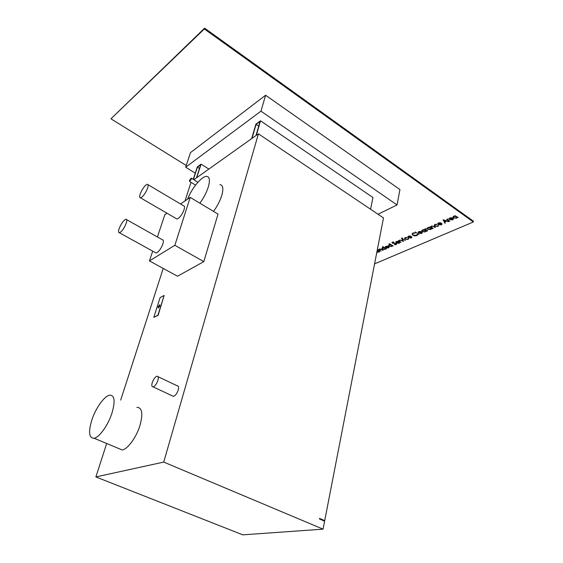 <?xml version="1.0" encoding="UTF-8"?>
<svg xmlns="http://www.w3.org/2000/svg" width="563" height="563" viewBox="0 0 563 563"><rect width="100%" height="100%" fill="white"/><g stroke="black" fill="none" stroke-linecap="round" stroke-linejoin="round"><path stroke-width="0.84" d="M159.709 304.724L158.112 306.814L158.294 307.996L159.885 305.899L159.709 304.724L158.33 306.926L158.28 307.996M189.464 180.463L189.576 181.448L191.448 179.041L191.336 178.056L189.464 180.463M152.242 382.601C151.468 385.458 151.764 386.887 153.115 386.901C154.994 386.19 156.577 384.05 157.872 380.482C158.625 377.639 158.337 376.218 157 376.211C155.121 376.907 153.537 379.04 152.242 382.601M172.362 395.866L173.446 396.373C175.367 395.712 176.958 393.607 178.197 390.068C178.9 387.245 178.562 385.817 177.183 385.782L158.02 376.696M140.264 193.799C139.378 196.473 139.469 197.817 140.539 197.838C143.03 196.698 145.367 193.51 147.569 188.26C148.435 185.614 148.336 184.284 147.281 184.263C144.797 185.396 142.46 188.57 140.264 193.799M148.027 184.706L183.475 205.72C184.629 205.812 184.819 207.17 184.038 209.795C181.969 214.967 179.611 218.043 176.965 219.028L176.106 218.528M119.201 228.479C118.237 231.33 118.314 232.758 119.433 232.765C121.777 231.667 124.015 228.571 126.147 223.476C127.083 220.654 126.999 219.239 125.908 219.239C123.557 220.323 121.326 223.405 119.201 228.479M126.661 219.661L162.306 239.732C163.509 239.81 163.685 241.245 162.841 244.046C160.842 249.064 158.59 252.055 156.085 253.012L155.212 252.527M91.853 419.942C88.201 432.088 88.961 438.197 94.134 438.253C99.355 437.444 108.223 424.981 111.995 412.989C115.401 401.074 114.634 395.127 109.701 395.163C104.429 395.895 95.738 408.041 91.853 419.942M118.378 448.373L122.178 449.964C127.66 449.309 136.513 437.134 140.025 425.262C143.157 413.46 142.115 407.492 136.922 407.366M199.907 203.208C203.715 197.909 206.501 192.532 208.268 187.071C210.203 180.301 209.668 176.74 206.656 176.388C201.864 175.994 191.751 188.19 187.57 199.175M213.518 211.385C217.325 206.157 220.084 200.822 221.787 195.389C223.638 188.64 223.018 185.051 219.915 184.629M323.056 529.15L163.727 462.082L95.886 476.931L242.787 534.85L323.056 529.15L324.605 521.176L319.439 518.966L319.552 518.41L324.71 520.613L383.494 217.923L258.417 133.825L256.32 135.317L260.521 120.806L255.898 124.177L251.682 138.618L196.747 177.676L201.075 164.171L197.282 166.937L193.306 179.273M324.71 520.613L323.528 520.712M256.095 124.374L252.006 138.385L255.996 135.549L260.071 121.474L256.095 124.374L258.72 126.154M153.819 317.3L158.09 315.379L164.157 295.455L160.103 297.616L153.819 317.3L157.872 315.266L164.157 295.455M197.845 182.342L191.519 178.168M152.7 251.14L149.448 260.915L177.514 276.215L203.806 261.619L218.029 214.102L190.203 197.381L180.54 203.989M193.482 179.379L197.416 167.148L200.681 164.769L196.48 177.866L193.954 179.667M95.886 476.931L106.681 443.496M120.7 400.089L163.221 268.424M185.023 200.921L191.026 182.328M163.727 462.082L258.417 133.825M370.567 209.232L372.952 197.507L260.521 120.806M195.277 173.172L185.663 167.218L190.47 152.636L265.602 95.231L399.927 189.548L397.049 204.939L378.019 214.243M376.746 252.681L377.09 252.907L376.689 252.984M380.933 251.225L378.28 249.515L379.075 249.691L379.525 248.916L381.827 249.367L383.178 250.246L379.793 249.156L379.624 249.993L380.933 251.225L378.315 249.508M388.16 247.762L388.998 246.946L388.526 247.959L385.852 247.636L385.254 246.685L387.358 246.038L388.561 246.517L386.232 247.537L388.16 247.762M396.197 244.652L394.297 244.609L395.824 244.405L395.923 243.68L392.341 243.068L391.989 242.512L392.383 242.111L393.973 242.09L392.721 242.371L392.65 242.913L396.253 243.547L396.634 244.208L396.197 244.652L394.311 244.581M401.004 242.449L398.33 240.668L399.054 240.788L399.653 240.141L399.582 241.07L401.004 242.449L398.358 240.661M401.708 238.24L402.432 238.156L401.602 238.036M405.233 237.572L407.119 237.438L405.543 237.804L405.015 238.325L405.423 239.022L407.661 239.219L408.189 238.473L408.682 238.768L407.985 239.444L405.114 239.191L404.551 238.255L405.233 237.572M412.946 233.005L415.395 232.786L413.305 233.265L412.552 234.053L413.179 235.074L416.458 235.376L417.211 234.356L417.746 234.708L416.838 235.63L414.607 235.883L412.813 235.207L412.039 233.912L412.946 233.005M421.201 233.293L422.144 232.42L421.574 233.504L418.759 233.181L418.175 232.202L418.781 231.59L420.462 231.449L421.708 231.956L419.168 233.075L421.201 233.293M427.317 230.936L424.608 229.078L425.361 229.197L426.015 228.508L425.895 229.493L427.676 230.781L427.317 230.936L424.636 229.064M432.82 228.529L430.097 226.65L430.948 226.833L431.525 225.967L434.003 226.446L435.396 227.403L433.088 226.27L431.793 226.227L431.518 227.163L433.179 228.374L432.82 228.529L430.125 226.643M440.92 224.665L441.927 223.743L441.301 224.876L438.394 224.553L437.824 223.56L438.478 222.899L440.224 222.744L441.498 223.265L438.823 224.44L440.92 224.665M449.365 221.294L446.621 219.366L447.402 219.486L448.113 218.761L447.944 219.788L449.738 221.132L449.365 221.294L446.649 219.352M454.974 215.671L458.113 217.466L457.255 217.297L456.509 218.226L453.468 217.916L452.948 216.973L453.672 216.192L455.488 216.037L454.974 215.671M186.226 165.494L110.953 118.807L204.327 28.959L473.349 221.984L374.571 263.878M452.279 219.69L453.328 218.747L452.666 219.908L449.71 219.584L449.154 218.585L449.83 217.888L451.61 217.726L452.898 218.254L450.154 219.464L452.279 219.69M443.109 219.753L448.831 221.526L446.607 221.132L444.735 221.956L445.305 223.068L444.897 223.244L443.109 219.753L444.897 223.244L445.291 223.047M434.995 224.44L436.987 224.285L435.305 224.686L434.713 225.277L435.108 225.981L437.458 226.178L438.056 225.376L438.563 225.643L437.789 226.41L434.777 226.164L434.228 225.214L434.995 224.44M428.922 227.171L432.004 228.888L431.174 228.719L430.498 229.598L427.577 229.289L427.043 228.346L427.697 227.656L429.428 227.522L428.922 227.171L429.428 227.522M423.545 229.542L426.613 231.245L425.79 231.083L425.135 231.949L422.236 231.639L421.694 230.696L422.334 230.021L424.052 229.887L423.545 229.542M419.062 234.553L415.29 231.963M410.87 237.818L411.785 236.96L411.243 238.022L408.471 237.699L407.886 236.727L408.464 236.143L410.11 236.01L411.349 236.509L408.872 237.593L410.87 237.818M405.381 240.535L402.728 238.733M403.565 241.323L399.653 240.084L402.862 240.83L401.813 239.134L402.172 238.972L403.615 241.302L399.695 240.07M398.738 243.132L399.61 242.301L399.104 243.329L396.38 243.012L395.789 242.048L396.345 241.499L397.95 241.365L399.174 241.858L396.774 242.906L398.738 243.132M389.075 243.568L393.143 245.883L392.362 245.728L391.792 246.531L389.04 246.221L388.484 245.299L389.047 244.715L390.673 244.616L389.075 243.568M382.481 246.488L386.535 248.776L385.754 248.621L385.205 249.409L382.481 249.106L381.918 248.184L382.467 247.621L384.072 247.523L382.481 246.488M376.921 251.774L378.674 251.914L379.054 251.147L379.582 251.57L379.04 252.104L376.872 252.027M377.231 250.162L379.047 250.697L376.95 251.619M149.448 260.915L174.854 245.292L190.203 197.381M174.854 245.292L203.806 261.619M167.014 213.243L164.818 214.742L157.415 236.981M185.663 167.218L260.958 111.171L397.049 204.939M265.602 95.231L260.958 111.171M201.075 164.171L208.873 169.062M204.327 28.959L204.608 28.15L110.953 118.807M204.608 28.15L473.455 221.224L473.349 221.984M458.085 217.452L457.733 217.635M457.733 217.607L457.255 217.297M457.247 217.452L456.509 218.226M456.516 218.191L453.468 217.916M453.475 217.888L452.948 216.952M455.01 215.664L455.488 216.037M456.776 217.332L456.368 216.628L454.024 216.403L453.454 216.994L453.855 217.754L456.185 217.98L456.776 217.36L456.361 216.664L454.017 216.431L453.454 217.022M453.398 219.148L452.666 219.908M452.673 219.873L449.71 219.584M449.717 219.549L449.147 218.782M452.877 218.24L450.154 219.464M449.661 218.62L449.858 219.211L452.188 218.184L450.189 218.12L449.661 218.648L450.189 218.12M452.188 218.184L450.196 218.092M448.788 221.519L448.422 221.702M448.43 221.674L446.607 221.132M446.614 221.097L444.735 221.956M446.03 220.949L443.869 220.232L444.545 221.597L446.03 220.949L443.862 220.26M442.004 224.158L441.301 224.876M441.301 224.848L438.394 224.553M438.401 224.524L437.824 223.771M441.469 223.251L438.823 224.44M440.794 223.194L438.837 223.096L438.528 224.187L440.794 223.194L438.837 223.124L438.324 223.645M436.867 224.51L435.305 224.686M435.305 224.651L434.72 225.249M438.563 225.629L437.789 226.41L434.777 226.164M434.784 226.129L434.235 225.193M435.037 227.536L433.088 226.27M433.095 226.235L431.793 226.227M431.8 226.199L431.364 226.699M431.645 229.014L431.174 228.719M431.167 228.909L430.498 229.598M430.505 229.57L427.577 229.289M427.584 229.261L427.043 228.332M430.709 228.81L430.294 228.085L428.042 227.853L427.528 228.388L427.936 229.134L430.181 229.366L430.709 228.81L430.287 228.114L428.035 227.888L427.528 228.388M426.1 228.761L425.698 229.057M426.261 231.372L425.79 231.083M425.79 231.266L425.135 231.949M425.135 231.914L422.236 231.639M422.236 231.611L421.694 230.682M423.573 229.535L424.052 229.887M425.332 231.168L424.917 230.45L422.679 230.218L422.18 230.739L422.588 231.484L424.812 231.717L425.332 231.168L424.91 230.478L422.679 230.253L422.18 230.739M422.229 232.836L421.574 233.504M421.581 233.476L418.759 233.181M418.759 233.152L418.182 232.428M421.687 231.942L419.168 233.075M421.025 231.886L419.139 231.78L418.872 232.829L421.025 231.886L419.132 231.808L418.654 232.308M415.318 233.04L413.305 233.265M413.305 233.237L412.552 234.032M417.746 234.694L416.838 235.63L414.607 235.883M414.614 235.855L412.813 235.207L412.046 233.898M411.87 237.382L411.243 238.022L408.471 237.699M408.478 237.67L407.886 236.96M411.321 236.488L408.872 237.593M410.68 236.432L408.822 236.333L408.576 237.361L410.68 236.432L408.815 236.361L408.358 236.847M407.014 237.649L405.543 237.804M405.543 237.776L405.022 238.297M408.682 238.754L407.985 239.444M407.992 239.416L405.114 239.191M405.121 239.162L404.558 238.24M402.306 238.262L401.715 238.212M401.827 239.127L402.862 240.83M399.744 240.38L399.371 240.64M399.702 242.723L399.104 243.329M399.111 243.3L396.38 243.012M396.387 242.984L395.796 242.287M399.146 241.837L396.774 242.906M398.513 241.78L396.697 241.675L396.479 242.674L398.513 241.78L396.69 241.703L396.253 242.174M396.162 244.046L395.923 243.68M395.93 243.652L395.43 243.505M395.437 243.476L393.101 243.343M393.108 243.315L392.341 243.068M392.348 243.04L391.996 242.498M393.903 242.336L392.721 242.371M396.641 244.194L396.204 244.624M392.826 245.996L392.362 245.728M392.362 245.94L391.792 246.531M391.799 246.503L389.04 246.221L388.484 245.285M389.103 243.561L390.673 244.616M391.932 245.834L391.503 245.13L389.378 244.905L388.942 245.348L389.364 246.08L391.475 246.312L391.932 245.834L391.496 245.158L389.378 244.933L388.942 245.348M389.096 247.382L388.526 247.959M388.533 247.931L385.852 247.636M385.852 247.607L385.261 246.932M388.54 246.503L386.232 247.537M387.914 246.439L386.134 246.334L385.936 247.312L387.914 246.439L385.718 246.756M386.218 248.888L385.754 248.621M385.761 248.839L385.205 249.409M385.205 249.381L382.481 249.106L381.925 248.17M384.079 247.495L382.516 246.474M385.331 248.733L384.895 248.03L382.805 247.804L382.368 248.269L382.798 248.966L384.888 249.191L385.331 248.733L384.895 248.058L382.798 247.833L382.368 248.269M382.868 250.352L380.975 249.198M380.982 249.17L379.793 249.156M379.8 249.127L379.455 249.493M379.589 251.555L379.04 252.104M379.04 252.076L376.879 251.999M379.026 250.676L376.957 251.591M378.42 250.591L377.189 250.38L378.413 250.619L377.027 251.232M197.416 167.148L199.499 168.443M189.576 181.448L195.565 185.1M153.115 386.901L173.446 396.373M140.539 197.838L176.965 219.028M119.433 232.765L156.085 253.012M94.134 438.253L122.178 449.964"/></g></svg>
